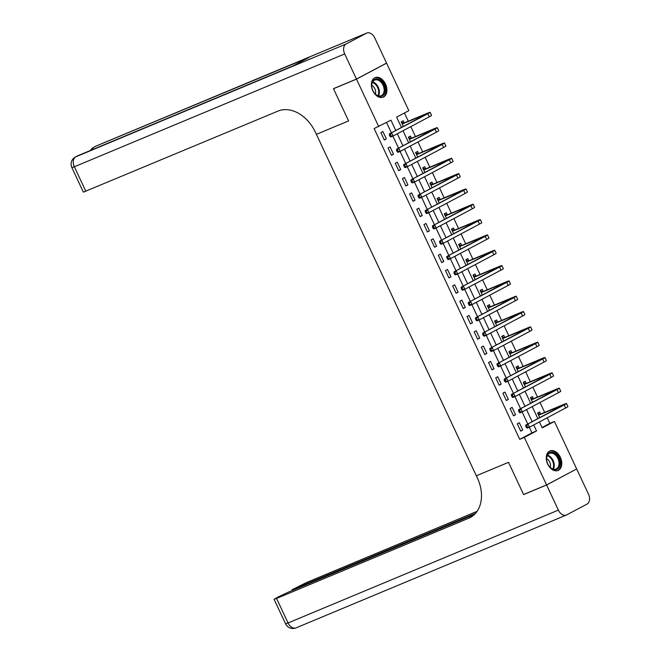 <?xml version="1.0" encoding="UTF-8"?>
<svg xmlns="http://www.w3.org/2000/svg" width="661" height="661" viewBox="0 0 661 661"><rect width="100%" height="100%" fill="white"/><g stroke="black" fill="none" stroke-linecap="round" stroke-linejoin="round"><path stroke-width="0.99" d="M547.672 464.063A10.568 7.164 -112.7 0 1 549.944 450.942A10.568 7.164 -112.7 0 1 560.354 457.329A10.568 7.164 -112.7 0 1 558.082 470.45A10.568 7.164 -112.7 0 1 547.672 464.063M372.796 90.755A10.568 7.164 -112.7 0 1 375.068 77.634A10.568 7.164 -112.7 0 1 385.487 84.021A10.568 7.164 -112.7 0 1 383.215 97.142A10.568 7.164 -112.7 0 1 372.796 90.755M385.908 63.439L386.578 63.159L408.829 110.66L396.633 117.137L401.475 127.482M542.02 427.502L549.82 423.362L547.201 417.785M544.672 412.39L540.02 402.458M537.5 397.071L532.849 387.139M530.32 381.744L525.669 371.812M523.14 366.417L518.488 356.486M515.96 351.09L511.308 341.159M508.78 335.771L504.128 325.84M501.608 320.445L496.956 310.513M494.428 305.118L489.776 295.186M487.248 289.799L482.596 279.867M480.068 274.472L475.416 264.54M472.888 259.145L468.236 249.214M465.716 243.818L461.056 233.887M458.536 228.499L453.884 218.568M451.356 213.173L446.704 203.241M444.175 197.846L439.524 187.914M436.995 182.527L432.344 172.595M429.815 167.2L425.163 157.268M422.643 151.873L417.992 141.941M415.463 136.546L410.812 126.615M408.283 121.227L404.433 112.998M549.82 423.362L554.414 421.445L576.665 468.955L546.573 484.926L524.322 437.425L536.517 430.947L533.708 424.949M404.177 122.764L403.243 120.765L401.21 121.839L403.384 126.474M411.357 138.091L410.423 136.092L408.391 137.166L410.555 141.801M418.537 153.41L417.603 151.41L415.571 152.493L417.735 157.12M425.717 168.737L424.775 166.737L422.743 167.82L424.916 172.447M432.897 184.064L431.955 182.064L429.923 183.138L432.096 187.774M440.069 199.382L439.135 197.383L437.103 198.465L439.276 203.101M447.249 214.709L446.315 212.71L444.283 213.792L446.448 218.419M454.429 230.036L453.496 228.037L451.463 229.111L453.628 233.746M461.609 245.363L460.676 243.364L458.635 244.438L460.808 249.073M468.789 260.682L467.848 258.682L465.815 259.765L467.988 264.4M475.97 276.009L475.028 274.009L472.995 275.092L475.168 279.719M483.141 291.336L482.208 289.336L480.175 290.41L482.34 295.046M490.322 306.654L489.388 304.655L487.355 305.737L489.52 310.373M497.502 321.981L496.568 319.982L494.535 321.064L496.7 325.691M504.682 337.308L503.74 335.309L501.707 336.391L503.88 341.018M511.862 352.635L510.92 350.636L508.887 351.71L511.06 356.345M519.034 367.954L518.1 365.954L516.067 367.037L518.241 371.672M526.214 383.281L525.28 381.281L523.248 382.364L525.412 386.991M533.394 398.608L532.46 396.608L530.428 397.682L532.592 402.318M540.574 413.935L539.632 411.927L537.6 413.009L539.773 417.645M395.782 130.506L390.94 120.162L374.143 128.556L519.728 439.342L531.923 432.864L529.304 427.27M527.775 424.015L522.124 411.943M520.595 408.688L514.944 396.617M513.415 393.361L507.764 381.298M506.243 378.034L500.592 365.971M499.063 362.715L493.412 350.644M491.883 347.389L486.232 335.317M484.703 332.062L479.051 319.998M477.523 316.735L471.871 304.671M470.351 301.416L464.691 289.344M463.171 286.089L457.519 274.026M455.991 270.762L450.339 258.699M448.811 255.443L443.159 243.372M441.631 240.117L435.979 228.045M434.459 224.79L428.799 212.726M427.279 209.463L421.627 197.399M420.099 194.144L414.447 182.072M412.918 178.817L407.267 166.754M405.738 163.49L400.087 151.427M398.558 148.171L392.907 136.1M391.386 132.844L386.536 122.5M380.876 132.638L384.322 139.992L386.355 138.917L382.909 131.556L380.876 132.638M388.057 147.965L391.502 155.318L393.535 154.236L390.089 146.882L388.057 147.965M395.237 163.284L398.682 170.645L400.715 169.563L397.269 162.209L395.237 163.284M402.417 178.61L405.862 185.964L407.895 184.89L404.449 177.528L402.417 178.61M409.589 193.937L413.034 201.291L415.067 200.209L411.621 192.855L409.589 193.937M416.769 209.256L420.214 216.618L422.247 215.536L418.801 208.182L416.769 209.256M423.949 224.583L427.394 231.937L429.427 230.863L425.981 223.509L423.949 224.583M431.129 239.91L434.574 247.264L436.607 246.189L433.162 238.828L431.129 239.91M438.309 255.237L441.755 262.591L443.787 261.508L440.342 254.155L438.309 255.237M445.481 270.556L448.926 277.917L450.967 276.835L447.522 269.481L445.481 270.556M452.661 285.882L456.107 293.236L458.139 292.162L454.694 284.8L452.661 285.882M459.841 301.209L463.287 308.563L465.319 307.481L461.874 300.127L459.841 301.209M467.021 316.536L470.467 323.89L472.499 322.808L469.054 315.454L467.021 316.536M474.201 331.855L477.647 339.217L479.679 338.135L476.234 330.781L474.201 331.855M481.373 347.182L484.827 354.536L486.86 353.461L483.414 346.1L481.373 347.182M488.553 362.509L491.999 369.863L494.031 368.78L490.586 361.427L488.553 362.509M495.733 377.828L499.179 385.189L501.212 384.107L497.766 376.753L495.733 377.828M502.914 393.155L506.359 400.508L508.392 399.434L504.946 392.072L502.914 393.155M510.094 408.481L513.539 415.835L515.572 414.753L512.126 407.399L510.094 408.481M517.274 423.808L520.719 431.162L522.752 430.08L519.306 422.726L517.274 423.808M546.573 484.926L523.586 494.527L508.516 462.345L476.333 475.771L315.355 132.134A33.885 24.862 -118 0 0 278.017 111.081L83.36 192.153L71.875 167.63L74.354 166.77L85.839 191.293M356.461 79.072L386.553 63.092L374.779 37.966A8.13 5.511 67.3 0 0 366.764 33.05A8.13 5.511 67.3 0 0 366.45 33.199L346.116 43.99A8.13 5.511 67.3 0 0 344.687 53.938L356.461 79.072L333.475 88.665L348.578 120.913L333.499 88.731L334.144 88.384M333.499 88.731L356.486 79.13L386.578 63.159M519.728 439.342L524.322 437.425M378.736 126.639L356.486 79.13M348.578 120.913L316.396 134.34L348.578 120.913M532.179 421.677L526.536 409.622M524.999 406.35L519.356 394.295M517.819 391.023L512.176 378.976M510.639 375.704L504.996 363.649M503.467 360.377L497.816 348.322M496.287 345.05L490.644 333.004M489.107 329.723L483.464 317.677M481.927 314.405L476.284 302.35M474.747 299.078L469.103 287.023M467.575 283.751L461.923 271.704M460.395 268.432L454.743 256.377M453.215 253.105L447.571 241.05M446.035 237.778L440.391 225.732M438.854 222.451L433.211 210.405M431.674 207.133L426.031 195.078M424.502 191.806L418.851 179.751M417.322 176.479L411.679 164.432M410.142 161.152L404.499 149.105M402.962 145.833L397.319 133.778M539.401 421.925L542.218 427.923L554.414 421.445M403.012 130.754L408.655 142.809M410.192 146.081L415.835 158.136M417.372 161.408L423.015 173.455M424.544 176.735L430.195 188.782M431.724 192.054L437.367 204.109M438.904 207.38L444.547 219.435M446.084 222.707L451.727 234.754M453.264 238.026L458.908 250.081M460.444 253.353L466.088 265.408M467.616 268.68L473.268 280.727M474.796 284.007L480.44 296.054M481.976 299.326L487.62 311.381M489.157 314.653L494.8 326.708M496.337 329.979L501.98 342.026M503.508 345.306L509.16 357.353M510.689 360.625L516.332 372.68M517.869 375.952L523.512 387.999M525.049 391.279L530.692 403.326M532.229 406.598L537.872 418.653M531.923 432.864L536.517 430.947M384.231 139.802L386.355 138.917M391.411 155.128L393.535 154.236M398.591 170.447L400.715 169.563M405.771 185.774L407.895 184.89M412.943 201.101L415.067 200.209M420.123 216.42L422.247 215.536M427.303 231.747L429.427 230.863M434.484 247.074L436.607 246.189M441.664 262.4L443.787 261.508M448.844 277.719L450.967 276.835M456.016 293.046L458.139 292.162M463.196 308.373L465.319 307.481M470.376 323.692L472.499 322.808M477.556 339.019L479.679 338.135M484.736 354.346L486.86 353.461M491.908 369.673L494.031 368.78M499.088 384.991L501.212 384.107M506.268 400.318L508.392 399.434M513.448 415.645L515.572 414.753M520.628 430.964L522.752 430.08M401.524 122.508L404.515 122.797L402.483 123.871L427.039 113.775L389.354 133.919L427.799 113.766A10.163 0.471 -25.1 0 0 430.113 112.337A10.163 0.471 -25.1 0 0 427.006 113.411L404.515 122.797M390.337 134.728L389.412 135.117L389.99 136.34L390.907 135.959L390.337 134.728L391.651 132.96L393.088 136.026L429.237 116.832A10.163 0.471 -25.1 0 0 431.542 115.402L430.113 112.337M390.907 135.959L393.088 136.026L390.783 136.984L389.99 136.34M389.412 135.117L389.354 133.919M408.696 137.827L411.696 138.124L409.663 139.198L434.219 129.102L396.534 149.246L434.979 129.093A10.163 0.471 -25.1 0 0 437.293 127.664A10.163 0.471 -25.1 0 0 434.186 128.738L411.696 138.124M397.509 150.055L396.592 150.444L397.17 151.666L398.087 151.278L397.509 150.055L398.831 148.287L400.269 151.352L436.417 132.159A10.163 0.471 -25.1 0 0 438.722 130.729L437.293 127.664M398.087 151.278L400.269 151.352L397.963 152.311L397.17 151.666M396.592 150.444L396.534 149.246M415.876 153.154L418.876 153.443L416.843 154.525L441.399 144.42L403.706 164.572L442.159 144.42A10.163 0.471 -25.1 0 0 444.465 142.983A10.163 0.471 -25.1 0 0 441.366 144.057L418.876 153.443M404.689 165.382L403.772 165.762L404.342 166.993L405.267 166.605L404.689 165.382L406.011 163.614L407.44 166.679L443.597 147.486A10.163 0.471 -25.1 0 0 445.902 146.048L444.465 142.983M405.267 166.605L407.44 166.679L405.143 167.638L404.342 166.993M403.772 165.762L403.706 164.572M423.057 168.481L426.056 168.77L424.023 169.852L448.579 159.747L410.886 179.899L449.34 159.747A10.163 0.471 -25.1 0 0 451.645 158.31A10.163 0.471 -25.1 0 0 448.538 159.384L426.056 168.77M411.869 180.709L410.952 181.089L411.522 182.312L412.447 181.932L411.869 180.709L413.183 178.933L414.621 181.998L450.777 162.813A10.163 0.471 -25.1 0 0 453.082 161.375L451.645 158.31M412.447 181.932L414.621 181.998L412.324 182.965L411.522 182.312M410.952 181.089L410.886 179.899M430.237 183.808L433.236 184.097L431.203 185.171L455.76 175.074L418.066 195.218L456.52 175.066A10.163 0.471 -25.1 0 0 458.825 173.636A10.163 0.471 -25.1 0 0 455.718 174.711L433.236 184.097M419.049 196.028L418.132 196.416L418.702 197.639L419.619 197.259L419.049 196.028L420.363 194.26L421.801 197.325L457.949 178.131A10.163 0.471 -25.1 0 0 460.263 176.702L458.825 173.636M419.619 197.259L421.801 197.325L419.504 198.283L418.702 197.639M418.132 196.416L418.066 195.218M371.713 86.079A9.147 6.205 -112.7 0 1 377.795 79.072A9.147 6.205 -112.7 0 1 385.099 89.309A9.147 6.205 -112.7 0 1 381.744 96.209A9.147 6.205 -112.7 0 1 374.498 93.168A9.147 6.205 -112.7 0 1 371.763 86.632A9.147 6.205 -112.7 0 1 371.713 86.079M374.407 93.061A8.469 5.742 67.3 0 0 381.207 95.705A8.469 5.742 67.3 0 0 384.14 89.384A8.469 5.742 67.3 0 0 374.688 80.072A8.469 5.742 67.3 0 0 371.746 86.393A8.469 5.742 67.3 0 0 371.779 86.773M375.39 94.102A6.032 4.09 67.3 0 0 375.646 91.755A6.032 4.09 67.3 0 0 371.73 85.335M382.455 97.39L382.438 97.39A10.502 7.122 67.3 0 0 382.455 97.39A10.502 7.122 67.3 0 0 386.09 89.549A10.502 7.122 67.3 0 0 374.357 78.006A10.502 7.122 67.3 0 0 374.349 78.006L374.357 78.006M556.091 454.338A9.147 6.205 -112.7 0 1 559.38 466.716A9.147 6.205 -112.7 0 1 550.464 467.666A9.147 6.205 -112.7 0 1 549.365 466.476A9.147 6.205 -112.7 0 1 546.639 459.94A9.147 6.205 -112.7 0 1 549.225 452.826A9.147 6.205 -112.7 0 1 556.091 454.338M549.274 466.369A8.469 5.742 67.3 0 0 550.208 467.36A8.469 5.742 67.3 0 0 556.083 469.013A8.469 5.742 67.3 0 0 559.024 462.94A8.469 5.742 67.3 0 0 555.422 455.024A8.469 5.742 67.3 0 0 549.555 453.38A8.469 5.742 67.3 0 0 546.655 460.073M550.258 467.41A6.032 4.09 67.3 0 0 547.961 459.602A6.032 4.09 67.3 0 0 546.597 458.643M557.322 470.698L557.314 470.698A10.502 7.122 67.3 0 0 557.322 470.698A10.502 7.122 67.3 0 0 560.982 463.171A10.502 7.122 67.3 0 0 556.512 453.355A10.502 7.122 67.3 0 0 549.233 451.314A10.502 7.122 67.3 0 0 549.217 451.314L549.233 451.314M344.687 53.938L74.354 166.77A8.13 5.511 -112.7 0 1 75.792 156.822L292.98 65.943L309.249 57.309L96.126 146.031A8.13 5.511 -112.7 0 1 96.44 145.883L366.764 33.05M546.606 484.992L523.619 494.585L508.516 462.345L476.333 475.771L477.366 477.977A33.885 24.862 62 0 1 470.268 517.505A33.885 24.862 62 0 1 468.732 518.224L276.562 598.436L288.047 622.959L558.38 510.118L546.606 484.992L576.02 469.293M523.619 494.585L524.264 494.238M475.49 513.366L292.013 589.777L306.654 582.457L477.085 511.325M558.38 510.118A8.13 5.511 67.3 0 0 566.386 515.035A8.13 5.511 67.3 0 0 566.7 514.886L587.034 504.095A8.13 5.511 67.3 0 0 588.472 494.147L576.698 469.013M474.441 514.465L288.725 591.983L278.322 596.875L274.075 599.296L276.562 598.436M471.69 516.654A33.885 24.862 62 0 1 471.665 516.671L468.732 518.224M437.417 199.126L440.408 199.415L438.375 200.498L462.931 190.393L425.246 210.545L463.692 190.393A10.163 0.471 -25.1 0 0 466.005 188.963A10.163 0.471 -25.1 0 0 462.898 190.029L440.408 199.415M426.229 211.355L425.304 211.735L425.882 212.966L426.799 212.578L426.229 211.355L427.543 209.587L428.981 212.652L465.129 193.458A10.163 0.471 -25.1 0 0 467.443 192.021L466.005 188.963M426.799 212.578L428.981 212.652L426.684 213.61L425.882 212.966M425.304 211.735L425.246 210.545M444.589 214.453L447.588 214.742L445.555 215.825L470.111 205.72L432.426 225.872L470.872 205.72A10.163 0.471 -25.1 0 0 473.185 204.282A10.163 0.471 -25.1 0 0 470.078 205.356L447.588 214.742M433.409 226.682L432.484 227.062L433.062 228.285L433.98 227.905L433.409 226.682L434.723 224.914L436.161 227.979L472.309 208.785A10.163 0.471 -25.1 0 0 474.615 207.347L473.185 204.282M433.98 227.905L436.161 227.979L433.856 228.937L433.062 228.285M432.484 227.062L432.426 225.872M451.769 229.78L454.768 230.069L452.735 231.143L477.292 221.047L439.598 241.191L478.052 221.038A10.163 0.471 -25.1 0 0 480.357 219.609A10.163 0.471 -25.1 0 0 477.259 220.683L454.768 230.069M440.581 242L439.664 242.389L440.243 243.612L441.16 243.231L440.581 242L441.903 240.232L443.333 243.298L479.489 224.104A10.163 0.471 -25.1 0 0 481.795 222.674L480.357 219.609M441.16 243.231L443.333 243.298L441.036 244.256L440.243 243.612M439.664 242.389L439.598 241.191M458.949 245.099L461.948 245.396L459.916 246.47L484.472 236.374L446.778 256.518L485.232 236.365A10.163 0.471 -25.1 0 0 487.537 234.936A10.163 0.471 -25.1 0 0 484.43 236.01L461.948 245.396M447.761 257.327L446.844 257.716L447.414 258.938L448.34 258.55L447.761 257.327L449.075 255.559L450.513 258.625L486.67 239.431A10.163 0.471 -25.1 0 0 488.975 238.001L487.537 234.936M448.34 258.55L450.513 258.625L448.216 259.583L447.414 258.938M446.844 257.716L446.778 256.518M466.129 260.426L469.128 260.715L467.096 261.797L491.652 251.692L453.958 271.845L492.412 251.692A10.163 0.471 -25.1 0 0 494.717 250.255A10.163 0.471 -25.1 0 0 491.61 251.329L469.128 260.715M454.942 272.654L454.024 273.034L454.594 274.265L455.512 273.877L454.942 272.654L456.255 270.886L457.693 273.951L493.841 254.758A10.163 0.471 -25.1 0 0 496.155 253.32L494.717 250.255M455.512 273.877L457.693 273.951L455.396 274.91L454.594 274.265M454.024 273.034L453.958 271.845M473.309 275.753L476.3 276.042L474.268 277.124L498.832 267.019L461.138 287.171L499.584 267.019A10.163 0.471 -25.1 0 0 501.897 265.582A10.163 0.471 -25.1 0 0 498.791 266.656L476.3 276.042M462.122 287.981L461.196 288.361L461.775 289.584L462.692 289.204L462.122 287.981L463.435 286.205L464.873 289.27L501.021 270.085A10.163 0.471 -25.1 0 0 503.335 268.647L501.897 265.582M462.692 289.204L464.873 289.27L462.576 290.237L461.775 289.584M461.196 288.361L461.138 287.171M480.481 291.08L483.48 291.369L481.448 292.443L506.004 282.346L468.318 302.49L506.764 282.338A10.163 0.471 -25.1 0 0 509.077 280.908A10.163 0.471 -25.1 0 0 505.971 281.983L483.48 291.369M469.302 303.3L468.376 303.688L468.955 304.911L469.872 304.531L469.302 303.3L470.615 301.532L472.053 304.597L508.202 285.403A10.163 0.471 -25.1 0 0 510.507 283.974L509.077 280.908M469.872 304.531L472.053 304.597L469.748 305.556L468.955 304.911M468.376 303.688L468.318 302.49M487.661 306.398L490.66 306.687L488.628 307.77L513.184 297.673L475.49 317.817L513.944 297.665A10.163 0.471 -25.1 0 0 516.249 296.235A10.163 0.471 -25.1 0 0 513.151 297.301L490.66 306.687M476.474 318.627L475.556 319.007L476.135 320.238L477.052 319.85L476.474 318.627L477.796 316.859L479.225 319.924L515.382 300.73A10.163 0.471 -25.1 0 0 517.687 299.301L516.249 296.235M477.052 319.85L479.225 319.924L476.928 320.882L476.135 320.238M475.556 319.007L475.49 317.817M494.841 321.725L497.84 322.014L495.808 323.097L520.364 312.992L482.67 333.144L521.124 312.992A10.163 0.471 -25.1 0 0 523.429 311.554A10.163 0.471 -25.1 0 0 520.331 312.628L497.84 322.014M483.654 333.954L482.737 334.334L483.307 335.565L484.232 335.177L483.654 333.954L484.976 332.186L486.405 335.251L522.562 316.057A10.163 0.471 -25.1 0 0 524.867 314.619L523.429 311.554M484.232 335.177L486.405 335.251L484.108 336.209L483.307 335.565M482.737 334.334L482.67 333.144M502.021 337.052L505.021 337.341L502.988 338.424L527.544 328.319L489.851 348.463L528.304 328.31A10.163 0.471 -25.1 0 0 530.609 326.881A10.163 0.471 -25.1 0 0 527.503 327.955L505.021 337.341M490.834 349.272L489.917 349.661L490.487 350.884L491.412 350.504L490.834 349.272L492.148 347.504L493.585 350.57L529.734 331.376A10.163 0.471 -25.1 0 0 532.047 329.946L530.609 326.881M491.412 350.504L493.585 350.57L491.288 351.528L490.487 350.884M489.917 349.661L489.851 348.463M509.201 352.371L512.201 352.668L510.16 353.742L534.724 343.646L497.031 363.79L535.484 343.637A10.163 0.471 -25.1 0 0 537.79 342.208A10.163 0.471 -25.1 0 0 534.683 343.282L512.201 352.668M498.014 364.599L497.097 364.988L497.667 366.211L498.584 365.83L498.014 364.599L499.328 362.831L500.765 365.897L536.914 346.703A10.163 0.471 -25.1 0 0 539.227 345.273L537.79 342.208M498.584 365.83L500.765 365.897L498.468 366.855L497.667 366.211M497.097 364.988L497.031 363.79M516.381 367.698L519.372 367.987L517.34 369.069L541.896 358.964L504.211 379.117L542.656 358.964A10.163 0.471 -25.1 0 0 544.97 357.527A10.163 0.471 -25.1 0 0 541.863 358.601L519.372 367.987M505.194 379.926L504.269 380.306L504.847 381.537L505.764 381.149L505.194 379.926L506.508 378.158L507.945 381.223L544.094 362.03A10.163 0.471 -25.1 0 0 546.399 360.592L544.97 357.527M505.764 381.149L507.945 381.223L505.648 382.182L504.847 381.537M504.269 380.306L504.211 379.117M523.553 383.025L526.553 383.314L524.52 384.396L549.076 374.291L511.391 394.443L549.836 374.291A10.163 0.471 -25.1 0 0 552.15 372.854A10.163 0.471 -25.1 0 0 549.043 373.928L526.553 383.314M512.366 395.253L511.449 395.633L512.027 396.856L512.944 396.476L512.366 395.253L513.688 393.485L515.126 396.542L551.274 377.357A10.163 0.471 -25.1 0 0 553.579 375.919L552.15 372.854M512.944 396.476L515.126 396.542L512.82 397.509L512.027 396.856M511.449 395.633L511.391 394.443M530.733 398.352L533.733 398.641L531.7 399.715L556.256 389.618L518.563 409.762L557.016 389.61A10.163 0.471 -25.1 0 0 559.322 388.181A10.163 0.471 -25.1 0 0 556.223 389.255L533.733 398.641M519.546 410.572L518.629 410.96L519.207 412.183L520.124 411.803L519.546 410.572L520.868 408.804L522.297 411.869L558.454 392.675A10.163 0.471 -25.1 0 0 560.759 391.246L559.322 388.181M520.124 411.803L522.297 411.869L520 412.828L519.207 412.183M518.629 410.96L518.563 409.762M537.914 413.67L540.913 413.96L538.88 415.042L563.436 404.945L525.743 425.089L564.197 404.937A10.163 0.471 -25.1 0 0 566.502 403.507A10.163 0.471 -25.1 0 0 563.395 404.582L540.913 413.96M526.726 425.899L525.809 426.279L526.379 427.51L527.304 427.122L526.726 425.899L528.04 424.131L529.478 427.196L565.634 408.002A10.163 0.471 -25.1 0 0 567.939 406.573L566.502 403.507M527.304 427.122L529.478 427.196L527.181 428.154L526.379 427.51M525.809 426.279L525.743 425.089M424.973 114.493L425.172 114.907M427.799 113.766L429.237 116.832M432.154 129.812L432.344 130.234M434.979 129.093L436.417 132.159M439.325 145.139L439.524 145.56M442.159 144.42L443.597 147.486M446.505 160.466L446.704 160.879M449.34 159.747L450.777 162.813M453.686 175.785L453.884 176.206M456.52 175.066L457.949 178.131M372.639 81.914A8.469 5.742 -112.7 0 1 379.356 91.383A8.469 5.742 -112.7 0 1 378.464 95.862M377.927 95.696A8.196 5.552 67.3 0 0 378.695 91.524A8.196 5.552 67.3 0 0 372.383 82.418M547.515 455.222A8.469 5.742 -112.7 0 1 550.63 457.024A8.469 5.742 -112.7 0 1 553.331 469.17M552.794 469.004A8.196 5.552 67.3 0 0 550.092 457.42A8.196 5.552 67.3 0 0 547.25 455.718M366.45 33.199L96.126 146.031A8.13 5.966 -118 0 0 95.754 146.205L93.722 147.287A8.13 5.966 62 0 1 94.093 147.114A8.13 5.511 -112.7 0 0 91.945 149.832M293.137 65.86L78.138 155.599A8.13 5.511 -112.7 0 0 77.824 155.748A8.13 5.966 -118 0 0 77.453 155.922L75.42 156.996A8.13 5.966 62 0 1 75.792 156.822L346.116 43.99M294.492 588.918L294.756 589.463M288.047 622.959L285.569 623.81A8.13 8.13 0 0 0 296.062 627.867A8.13 5.511 -112.7 0 1 288.047 622.959M296.376 627.719A8.13 5.511 -112.7 0 1 296.062 627.867L566.386 515.035M460.866 191.112L461.064 191.533M463.692 190.393L465.129 193.458M468.046 206.439L468.236 206.852M470.872 205.72L472.309 208.785M475.226 221.766L475.416 222.179M478.052 221.038L479.489 224.104M482.398 237.084L482.596 237.506M485.232 236.365L486.67 239.431M489.578 252.411L489.776 252.833M492.412 251.692L493.841 254.758M496.758 267.738L496.956 268.151M499.584 267.019L501.021 270.085M503.938 283.057L504.128 283.478M506.764 282.338L508.202 285.403M511.118 298.384L511.308 298.805M513.944 297.665L515.382 300.73M518.29 313.711L518.488 314.124M521.124 312.992L522.562 316.057M525.47 329.038L525.669 329.451M528.304 328.31L529.734 331.376M532.65 344.356L532.849 344.778M535.484 343.637L536.914 346.703M539.83 359.683L540.029 360.105M542.656 358.964L544.094 362.03M547.011 375.01L547.201 375.423M549.836 374.291L551.274 377.357M554.191 390.329L554.381 390.75M557.016 389.61L558.454 392.675M561.363 405.656L561.561 406.077M564.197 404.937L565.634 408.002M78.138 155.599A8.13 8.13 0 0 0 77.453 155.922M75.42 156.996A8.13 8.13 0 0 0 71.875 167.63M96.44 145.883A8.13 8.13 0 0 0 95.754 146.205M93.722 147.287A8.13 8.13 0 0 0 90.466 150.452M292.013 589.777L292.336 590.471M274.075 599.296L285.569 623.81"/></g></svg>
